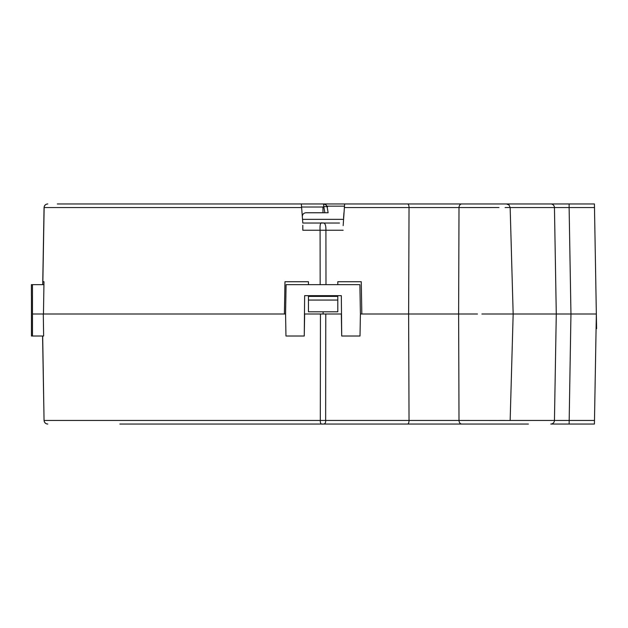 <?xml version="1.0" encoding="UTF-8"?>
<svg xmlns="http://www.w3.org/2000/svg" width="628" height="628" viewBox="0 0 628 628"><rect width="100%" height="100%" fill="white"/><g stroke="black" fill="none" stroke-linecap="round" stroke-linejoin="round"><path stroke-width="0.94" d="M349.396 203.959L301.346 203.959L301.621 207.562L44.054 207.562L42.712 284.657L42.767 281.721L43.976 281.721L43.465 314L284.406 314L284.971 281.721L308.442 281.721L308.442 284.657M339.497 223.034L302.814 223.034L301.621 207.562M343.163 225.64L344.631 203.959L344.348 207.562L409.04 207.562L408.624 314L477.484 314L458.621 314L459.005 207.554L498.97 207.546M343.956 212.719L343.555 217.869M343.171 230.241L325.916 230.241C326.003 224.793 324.864 222.391 322.509 223.034L306.48 223.034M504.7 203.959L344.631 203.959M577.548 203.959L550.78 203.959L569.117 203.959L569.117 207.562L554.446 207.562A3.666 3.666 -90 0 0 550.78 203.959L503.114 203.959M569.117 203.959L594.426 203.959L596.6 328.672L596.09 328.672M171.028 203.959L174.929 203.959M161.993 203.959L156.458 203.959M150.351 203.959L144.024 203.959M122.955 203.959L122.397 203.959M131.605 203.951L124.109 203.959L131.558 203.959M322.925 207.02L301.581 207.02L302.327 216.707C302.413 214.321 303.63 213.01 305.985 212.759L323.004 212.759L322.925 207.02L323.797 206.612L323.546 203.959L57.313 203.959M462.396 203.959L457.074 203.959M435.565 203.959L389.807 203.959M550.78 203.959L501.011 203.959M484.863 203.959L491.088 203.959L484.863 203.959M324.864 212.759L328.122 212.759L327.164 207.012C328.248 206.706 327.125 206.573 323.797 206.612L324.864 212.759L323.004 212.759M324.864 204.202A3.666 3.666 0 0 0 323.546 203.959L325.916 204.83L327.164 207.012A3.666 3.666 0 0 0 325.83 204.759M326.733 205.811A3.666 3.666 0 0 1 327.164 207.012L327.69 210.192M534.679 314L513.107 314M459.437 314L451.964 314M444.106 314L426.255 314M417.188 314L361.83 314L361.265 281.721L337.793 281.721L337.793 284.657L337.793 281.721M325.045 311.802L308.45 311.802L308.45 300.058L337.793 300.058L337.793 296.754M308.45 311.802L337.793 311.802L337.793 300.058M337.793 296.392L308.45 296.392L308.45 300.058M308.442 300.058L308.45 296.392M308.442 281.721L284.971 281.721M320.162 284.657L320.092 230.241L302.814 230.241L302.814 225.287M320.178 295.662L320.178 296.392L322.117 296.392M324.056 296.392L325.995 296.392L325.995 295.662M361.83 314L408.616 314L409.04 420.438L459.005 420.446L458.621 314L360.401 314L360.017 336.011L341.711 336.011L341.326 295.662L304.643 295.662L304.258 336.011L304.643 314L325.775 314L325.649 420.438C325.854 423.013 324.88 424.214 322.737 424.041C320.971 424.418 320.162 423.217 320.311 420.438L320.445 314M325.979 284.657L325.916 230.241A616.233 10.731 -0.1 0 1 320.092 230.241C319.754 224.479 320.563 222.069 322.509 223.034M302.814 230.241L302.814 229.691M457.734 203.959L407.58 203.959A3.666 1.46 -90 0 1 409.04 207.562L459.005 207.554A3.674 2.708 90 0 1 461.713 203.959M506.482 203.959L509.025 204.987L510.148 207.523L505.085 207.554M302.531 219.36L343.445 219.36M326.905 206.157L344.458 206.157M512.864 314L556.282 314L554.446 420.438L594.488 420.438L596.341 314L567.272 314M481.904 314L513.013 314M503.311 314L501.38 314M500.689 314L499.888 314M594.488 420.438L594.426 424.041L550.78 424.041A3.666 3.666 -90 0 0 554.446 420.438L510.156 420.438L513.162 314L510.156 207.554L554.446 207.562L556.282 314L570.954 314L511.019 314M564.227 314L558.009 314M556.824 314L547.247 314M475.647 314L476.228 314M43.929 284.657L32.475 284.657L32.483 336.011L31.463 336.011L31.455 295.662M32.475 284.657L31.4 284.657L31.4 295.662M32.483 336.011L43.638 336.011L43.293 314L32.523 314M304.258 336.011L285.96 336.011L285.575 314L43.293 314M360.401 314L359.891 284.657L286.085 284.657L285.575 314M325.775 314L341.326 314L341.711 336.011M528.399 424.041L499.291 424.041M498.349 424.041L493.875 424.049L498.349 424.041M504.857 424.041L461.713 424.041A3.674 2.708 -90 0 1 459.005 420.446L510.148 420.477M119.862 424.041L461.713 424.041M131.558 424.041L124.116 424.041L131.605 424.049M122.97 424.041L124.116 424.041M122.374 424.041L124.368 424.041M143.867 424.041L150.21 424.041M156.356 424.041L161.946 424.041M213.92 424.041L171.028 424.041M457.074 424.041L462.655 424.041L457.074 424.041M462.655 424.041L478.332 424.041L462.655 424.041M488.741 424.041L492.148 424.041M579.754 424.041L569.117 424.041L570.954 314L569.117 207.562L594.488 207.562M503.373 314L500.728 314M503.185 314L503.829 314M511.953 314L483.215 314M498.71 420.454L505.085 420.446M323.114 311.802L323.114 314M47.814 203.959A3.666 3.666 -90 0 0 44.148 207.562L42.853 281.721M42.578 336.011L44.054 420.438L42.68 336.011M47.814 424.041A3.666 3.666 -90 0 1 44.148 420.438L320.311 420.438A469.509 8.172 -179.9 0 1 325.649 420.438L409.04 420.438A3.666 1.46 -90 0 1 407.58 424.041L322.729 424.041M325.916 204.83A3.666 3.666 0 0 0 323.546 203.959M44.054 207.562C44.282 205.387 45.506 204.186 47.72 203.959M44.054 420.438C44.305 422.628 45.522 423.837 47.72 424.041M550.78 424.041L569.117 424.041"/></g></svg>
